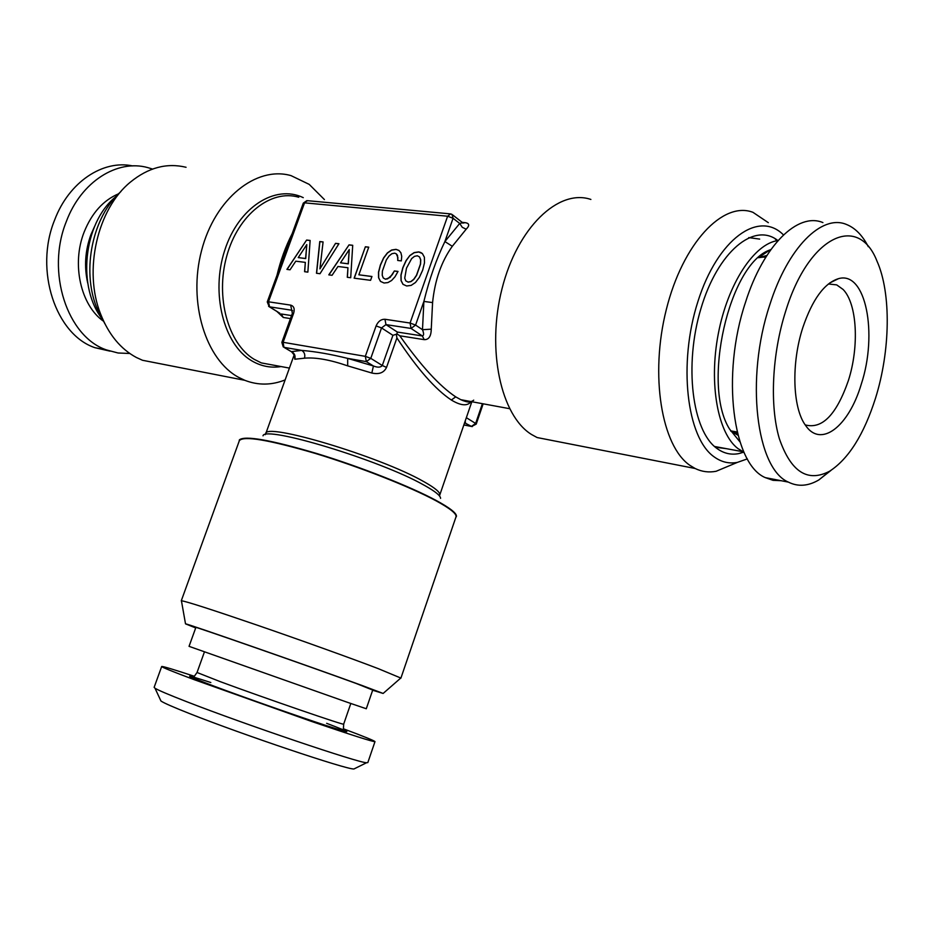 <?xml version="1.0" encoding="UTF-8"?>
<svg xmlns="http://www.w3.org/2000/svg" width="934" height="934" viewBox="0 0 934 934"><rect width="100%" height="100%" fill="white"/><g stroke="black" fill="none" stroke-linecap="round" stroke-linejoin="round"><path stroke-width="1.4" d="M404.737 278.134L406.488 268.163L411.625 258.625L414.474 256.36L417.335 255.764L419.541 256.943L420.627 259.734L420.452 264.03L416.482 275.285L413.739 279.278L410.867 281.543L408.053 282.056L405.811 280.889L404.737 278.134M310.135 240.458L306.621 240.05L286.913 269.389L290.042 269.798L295.786 261.181L305.325 262.384L304.589 271.701L307.858 272.133L310.135 240.458M320 273.72L338.925 243.727L335.539 243.342L319.918 268.864L323.082 241.929L319.767 241.544L316.486 273.253L320 273.72M352.713 245.292L349.036 244.871L328.791 274.865L332.06 275.297L337.968 266.482L347.95 267.743L347.285 277.281L350.705 277.737L352.713 245.292M368.755 247.16L365.369 246.774L354.138 278.18L370.576 280.328L371.942 276.487L358.866 274.806L368.755 247.16M395.024 276.744L398.024 271.42L394.37 270.965L392.233 274.748L387.657 278.846L385.427 279.138L383.267 277.993L382.228 275.261L382.391 271.058L386.349 259.921L389.046 255.986L391.848 253.733L394.65 253.149L396.296 253.826L397.884 257.504L397.709 260.458L401.316 260.89L401.725 256.371L400.919 252.822L398.958 250.44L396.004 249.343L391.591 250.032L387.4 252.892L383.582 257.924L380.372 264.976L378.503 272.203L378.574 277.725L380.453 281.379L384.049 283.014L387.879 282.593L391.579 280.515L395.024 276.744M409.886 255.484L406.057 260.574L402.811 267.719L400.943 275.028L401.048 280.62L402.986 284.333L406.675 285.979L411.135 285.395L415.49 282.488L419.366 277.351L422.682 270.148L424.491 262.804L424.386 257.212L422.366 253.534L420.72 252.484L418.701 251.911L414.159 252.6L409.886 255.484L406.173 260.656L402.928 267.801L401.06 275.11L401.165 280.702L403.079 284.368M161.687 666.502L154.133 687.342L154.997 688.206C158.208 690.226 168.68 694.686 186.403 701.586C244.288 724.247 359.602 763.241 366.607 762.716L367.821 762.599L374.989 741.619C373.098 741.923 351.838 735.163 311.22 721.328L194.26 679.695C172.603 671.581 161.745 667.18 161.687 666.502C162.668 666.176 173.549 669.433 194.319 676.286M160.45 699.94L160.963 701.025C163.975 703.057 173.561 707.26 189.707 713.634C242.326 734.591 346.794 769.674 353.928 768.986L355.002 768.449M343.432 728.8C363.91 736.471 374.429 740.744 374.989 741.619M831.085 470.316L818.814 479.959C808.144 486.205 797.998 486.918 788.366 482.107C756.388 468.646 745.052 378.784 769.721 305.033C787.771 247.463 821.92 213.828 846.543 224.499C855.194 227.966 862.456 235.356 868.305 246.693M875.52 398.176C863.938 434.52 848.632 458.863 829.59 471.226C807.595 482.726 790.841 471.857 779.33 438.606C769.593 405.835 771.939 354.161 785.716 311.057C808.972 235.251 858.428 213.326 877.014 261.181C891.398 293.288 890.312 351.044 875.52 398.176M822.912 222.584C797.916 211.96 763.522 245.21 745.554 302.161C720.966 375.106 732.863 464.14 765.32 477.636L773.048 480.333L781.128 480.706M132.686 165.925C102.833 159.539 68.871 182.025 54.627 220.004C34.009 270.3 55.842 334.746 94.976 347.705L110.084 351.161M129.814 353.484L118.058 352.994L106.558 349.946C67.435 336.964 45.661 272.074 66.384 221.393C81.188 181.675 117.194 159.049 147.735 167.595L152.546 169.054M802.808 327.636C791.121 363.431 792.604 407.784 805.388 425.145C820.799 448.577 848.773 426.453 861.23 384.318C878.018 333.765 865.841 270.486 838.452 278.671C824.267 283.154 812.382 299.475 802.808 327.636M805.213 424.9C822.118 429.488 836.514 414.696 848.399 380.523C859.338 346.502 857.202 303.795 843.098 289.458L836.689 284.882L828.388 283.983L836.689 284.882M770.889 249.541L770.06 249.903C728.975 263.633 701.516 385.275 729.594 429.103L739.985 441.922M195.907 627.344L189.053 646.34L346.923 702.135L366.291 708.754L372.853 689.666M743.943 452.196L738.047 448.659C717.919 433.621 708.637 384.049 718.269 333.928C727.749 283.761 754.252 243.54 778.01 240.563M103.09 320.023C76.705 288.408 83.126 222.934 115.699 196.817M759.681 239.104L748.741 237.598M715.362 447.223L726.465 448.682M774.928 238.579L776.714 240.657M742.845 451.694L740.417 453.224M195.755 627.753L192.976 626.492C192.135 625.43 308.815 666.14 356.123 683.443L372.713 690.063M743.838 452.149L738.654 453.62C730.855 455.115 723.57 453.364 716.81 448.367C692.257 430.901 683.828 365.311 700.932 308.594C717.721 251.631 754.228 221.65 777.905 240.587M195.696 627.928L185.516 623.854C184.442 622.651 311.197 666.864 362.217 685.544L383.138 693.448L400.534 678.247M372.654 690.238L383.138 693.448M181.488 601.111L181.429 600.772C186.076 601.321 211.376 609.458 257.317 625.196C300.748 640.152 351.196 658.295 378.153 668.604L400.779 678.026M747.34 458.898L737.381 462.388C729.08 463.941 721.328 462.085 714.09 456.831C686.759 437.836 677.874 363.7 697.943 301.437C717.651 238.894 758.735 209.835 783.463 234.901M120.93 191.528C92.688 216.419 81.492 269.716 96.564 307.263L104.865 323.736M186.064 167.279C166.847 162.633 148.308 167.548 130.468 182.06C97.229 208.936 83.231 270.942 100.65 314.139C108.729 334.582 120.649 349.036 136.411 357.5L142.482 360.267L161.967 364.085M732.093 464.595L716.133 471.273C708.836 472.686 701.819 471.752 695.118 468.483L689.946 465.377C661.657 446.183 649.632 375.468 666.339 309.458C682.754 243.272 722.963 200.775 752.956 212.322L768.332 222.677M400.884 678.177L455.99 516.899C456.901 513.91 450.2 508.516 435.898 500.717C409.991 486.731 359.24 466.755 315.353 453.445C268.864 439.856 243.54 435.571 239.373 440.626L181.254 600.842M324.425 199.572L309.212 184.383L291.034 175.627C256.29 165.633 214.925 198.545 201.546 250.662C187.804 302.639 205.807 359.999 238.8 377.453L244.813 380.313C258.111 385.462 271.56 385.333 285.139 379.916M555.263 441.105L537.12 437.544L531.539 434.497C500.998 415.793 486.334 349.713 502.037 288.676C517.401 227.476 558.602 188.411 590.883 199.444M450.608 213.886L452.009 214.423L453.072 218.276L447.619 216.221L304.566 202.841L268.49 301.799L290.649 305.126C293.895 306.072 294.899 308.769 293.65 313.217L283.119 342.299L365.322 356.344L376.098 325.919C378.095 321.389 381.049 319.171 384.96 319.265L410.073 323.036L415.583 325.079L411.053 328.441L422.343 335.948L397.335 332.049L385.964 324.612L411.053 328.441L410.073 323.036L447.619 216.221L450.655 213.898M306.877 200.623L303.305 203.122L307.578 200.693L449.873 213.828M267.276 301.939L268.49 301.799L269.599 306.842L268.607 306.375M239.127 441.28L239.384 439.856C244.895 435.361 270.79 439.937 317.07 453.609C360.722 466.942 410.598 486.649 436.225 500.484C449.884 507.921 456.633 513.186 456.446 516.292L455.757 517.576M376.098 325.919L381.539 327.927L370.775 358.352L366.35 361.633L365.322 356.344L370.775 358.352L382.286 365.498C380.698 367.517 377.745 367.681 373.437 365.988L347.682 358.387C330.659 354.184 315.318 351.523 301.67 350.402L284.228 347.378L291.583 351.814L283.924 347.296L283.119 342.299L281.846 342.381L283.247 346.899M452.733 214.983L462.645 222.736L459.703 223.448L444.888 241.567C436.353 259.208 429.348 279.161 423.884 301.425L415.583 325.079L422.495 329.702C423.989 333.52 423.943 335.61 422.343 335.948L424.234 339.649L399.787 335.796L396.903 333.823L397.335 332.049M290.649 305.126L291.735 310.228L269.599 306.842L279.826 313.24M294.677 354.873L294.373 356.508C295.307 356.578 294.385 355.013 291.583 351.814L292.085 352.106M462.844 223.086L465.155 222.654C469.475 223.343 469.814 225.514 466.183 229.192L462.283 227.312L459.703 223.448L453.072 218.276L444.888 241.567L452.301 246.284C441.432 261.427 434.859 280.188 432.582 302.581L423.884 301.425L422.495 329.702L431.251 329.165C431.111 336.298 428.776 339.789 424.234 339.649M277.001 275.25C280.55 260.388 285.606 246.518 292.179 233.64M291.548 315.587L281.262 313.987L283.282 317.467L276.826 311.396M471.145 401.597C467.467 406.313 460.859 405.788 451.32 400.009C435.291 389.385 417.159 368.697 396.915 337.933L396.331 334.244L392.922 335.329L382.286 365.498L386.524 367.424C383.921 372.771 379.017 374.639 371.825 373.016L373.437 365.988L366.35 361.633L347.682 358.387L347.682 365.859C329.936 359.742 315.529 357.173 304.461 358.189C305.371 354.71 304.449 352.118 301.67 350.402L291.443 351.628C294.525 353.274 295.646 355.819 294.805 359.228L294.385 355.726M473.701 400.161C470.864 402.496 466.58 402.344 460.847 399.705L455.722 396.868C439.692 386.209 421.047 365.859 399.787 335.796M464.712 422.448L465.401 422.67L465.237 420.907M472.254 426.604L463.859 424.9M463.848 424.958L471.635 426.488L476.235 424.094L475.628 423.452L471.437 426.394L464.595 422.787M335.539 243.342L319.918 268.864M338.89 243.786L335.656 243.424M323.082 241.988L319.883 241.626L316.614 273.277M306.784 244.626L305.605 258.508L298.238 257.597L306.784 244.626L305.722 258.578L298.238 257.597M394.37 270.965L390.12 277.445L385.544 279.219L383.267 277.993M397.989 271.49L394.487 271.047M396.296 253.826L397.51 255.367L397.826 260.469M399.005 250.499L396.109 249.425L391.708 250.125L387.517 252.974L383.699 258.006L380.488 265.058L378.62 272.284L378.69 277.807L380.547 281.426M365.369 246.774L354.278 278.204M371.93 276.546L358.866 274.806M368.732 247.218L365.486 246.856M349.269 249.565L348.195 263.773L340.49 262.816L349.269 249.565L348.312 263.843L340.49 262.816M306.621 240.05L287.065 269.412M305.325 262.384L304.717 271.712M310.135 240.517L306.737 240.131M349.036 244.871L328.943 274.888M347.95 267.743L347.413 277.305M352.713 245.362L349.153 244.953M422.366 253.558L418.817 251.993L414.264 252.682L410.003 255.566M419.541 256.943L420.744 259.815L420.557 264.112L416.599 275.367L413.855 279.359L410.983 281.624L408.17 282.138L405.811 280.889M210.827 682.532C181.5 673.029 182.609 674.255 214.19 686.21C244.381 697.488 297.222 716.051 325.651 725.379C353.577 734.381 353.904 733.692 326.643 723.325M118.571 193.793C103.312 200.285 91.859 212.987 84.212 231.889C71.288 264.159 80.791 305.616 103.721 321.378M343.408 728.894L343.677 724.13C347.144 726.442 263.785 697.791 220.272 681.657L197.039 672.492L194.272 676.379M87.714 283.084C84.025 266.68 85.122 250.452 91.03 234.399L94.509 226.623M731.894 431.963L737.521 433.388M765.787 257.224L760.58 257.013M730.715 431.029L738.012 435.279M766.861 255.507L758.455 257.667M293.65 313.217L292.365 313.345L281.846 342.381M384.96 319.265L385.964 324.612L381.539 327.927L392.922 335.329M281.099 366.548C271.245 368.136 261.8 366.42 252.775 361.411L251.328 360.559C223.693 344.202 210.629 293.358 224.697 250.429C238.439 207.313 275.121 184.045 303.27 197.646M292.622 310.765L291.735 310.228L292.365 313.345M440.579 498.359C440.544 495.744 435.442 491.576 425.285 485.843L423.639 484.933C380.08 460.158 264.509 425.239 263.003 435.816M298.775 197.237C271.035 188.937 238.053 214.727 226.752 256.056C215.17 297.257 228.223 343.817 254.153 359.31L261.368 362.917L276.849 365.766M432.582 302.581L431.251 329.165M466.183 229.192L452.301 246.284M462.167 222.362L465.155 222.654M290.462 318.599L283.282 317.467M265.244 434.66L265.7 433.808C263.843 421.888 379.496 456.317 423.23 481.314L424.842 482.213C435.536 488.295 440.498 492.592 439.727 495.102L439.552 496.036M294.805 359.228L304.461 358.189M347.682 365.859L371.825 373.016M396.915 337.933L386.524 367.424M455.722 396.868L451.32 400.009M466.346 417.685L475.628 423.452L482.399 403.675M353.928 768.986L366.607 762.716M160.963 701.025L154.997 688.206M829.59 471.226L818.814 479.959M765.32 477.636L788.366 482.107M106.558 349.946L94.976 347.705M829.672 283.002L838.452 278.671M350.81 703.477L343.677 724.13M204.429 651.932L197.039 672.492M730.61 430.854L737.171 432.01M766.043 256.803L758.431 257.679M758.653 257.48L770.06 249.903M714.51 446.475L742.915 451.717M185.516 623.854L181.429 600.772M96.564 307.263L100.65 314.139M737.381 462.388L716.133 471.273M303.305 203.122L267.264 301.939L269.237 306.749L279.885 313.275M695.118 468.483L537.12 437.544M142.482 360.267L244.813 380.313M276.814 365.766L289.4 368.089M265.7 433.808L294.187 354.827M460.836 399.694L509.555 408.683M439.727 495.102L471.833 401.725M470.432 401.468C469.44 402.589 466.241 402.005 460.847 399.705M483.17 403.815L476.223 424.094"/></g></svg>
